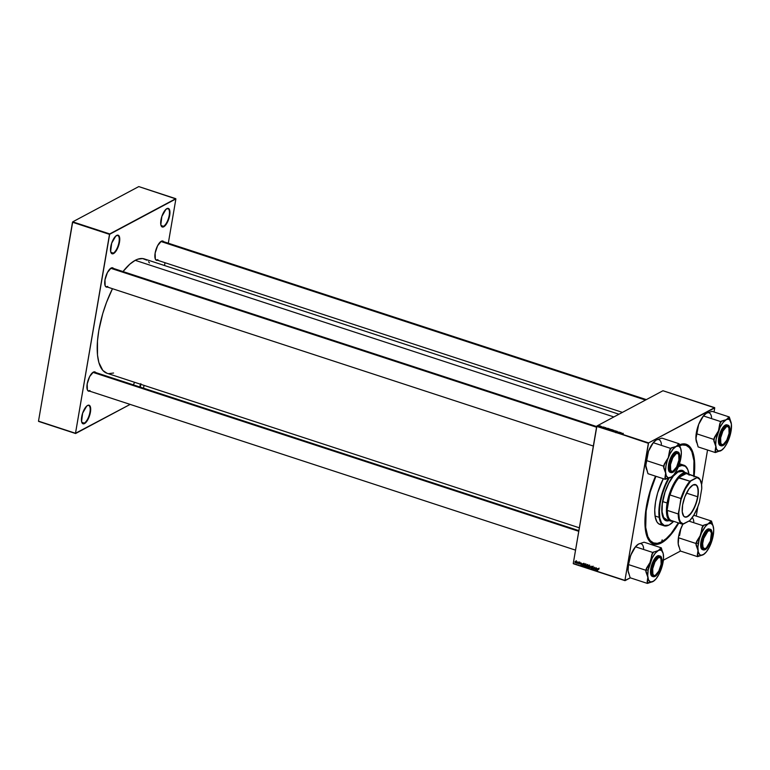 <?xml version="1.0" encoding="UTF-8"?>
<svg xmlns="http://www.w3.org/2000/svg" width="770" height="770" viewBox="0 0 770 770"><rect width="100%" height="100%" fill="white"/><g stroke="black" fill="none" stroke-linecap="round" stroke-linejoin="round"><path stroke-width="1.16" d="M113.315 253.118A9.423 3.552 108.1 0 0 119.013 242.136A9.423 3.552 108.1 0 0 116.299 235.649L116.674 235.418A9.779 3.686 -71.9 0 1 119.494 242.155A9.779 3.686 -71.9 0 1 113.575 253.561L110.851 252.31L113.315 253.118A9.423 3.552 -71.9 0 1 111.881 253.34A9.423 3.552 -71.9 0 1 110.841 252.31A9.423 3.552 108.1 0 0 113.315 253.118L114.461 252.935L116.26 250.731L118.57 245.803L119.716 240.433L119.311 236.428L118.234 235.216L115.789 236.044L111.679 243.176L110.63 251.472L112.016 253.763L113.575 253.561A9.779 3.686 -71.9 0 1 110.918 252.512A9.779 3.686 -71.9 0 1 111.621 243.339A9.779 3.686 -71.9 0 1 116.482 235.533A9.779 3.686 -71.9 0 1 116.674 235.418L116.299 235.649A9.423 3.552 -71.9 0 1 117.733 235.428A9.423 3.552 -71.9 0 1 118.667 243.801A9.423 3.552 -71.9 0 1 113.315 253.118M163.51 226.332A9.423 3.552 108.1 0 0 169.208 215.35A9.423 3.552 108.1 0 0 166.493 208.863L166.869 208.631A9.779 3.686 -71.9 0 1 169.689 215.369A9.779 3.686 -71.9 0 1 163.769 226.775L161.036 225.523L163.51 226.332A9.423 3.552 -71.9 0 1 162.075 226.553A9.423 3.552 -71.9 0 1 161.036 225.523A9.423 3.552 108.1 0 0 163.51 226.332L164.655 226.149L166.455 223.945L168.765 219.017L169.91 213.646L169.506 209.642L168.428 208.429L165.983 209.257L161.873 216.389L160.824 224.686L162.21 226.977L163.769 226.775A9.779 3.686 -71.9 0 1 161.113 225.726A9.779 3.686 -71.9 0 1 161.816 216.553A9.779 3.686 -71.9 0 1 166.676 208.747A9.779 3.686 -71.9 0 1 166.869 208.631L166.493 208.863A9.423 3.552 -71.9 0 1 167.927 208.641A9.423 3.552 -71.9 0 1 168.861 217.015A9.423 3.552 -71.9 0 1 163.51 226.332M139.813 386.973A9.423 3.552 108.1 0 0 140.313 384.163A9.423 3.552 -71.9 0 1 139.813 386.973M140.785 384.317A9.779 3.686 -71.9 0 1 140.265 387.127M84.257 423.134A9.423 3.552 108.1 0 0 89.955 412.152A9.423 3.552 108.1 0 0 87.241 405.665L87.616 405.434A9.779 3.686 -71.9 0 1 90.436 412.171A9.779 3.686 -71.9 0 1 84.517 423.577L81.784 422.326L84.257 423.134A9.423 3.552 -71.9 0 1 82.814 423.346A9.423 3.552 -71.9 0 1 81.784 422.316A9.423 3.552 108.1 0 0 84.257 423.134L85.393 422.942L87.203 420.747L89.513 415.819L90.658 410.439L90.254 406.435L88.434 405.145L86.731 406.06L82.621 413.182L81.572 421.479L82.958 423.779L84.517 423.577A9.779 3.686 -71.9 0 1 81.861 422.528A9.779 3.686 -71.9 0 1 82.563 413.355A9.779 3.686 -71.9 0 1 87.424 405.54A9.779 3.686 -71.9 0 1 87.616 405.434L87.241 405.665A9.423 3.552 -71.9 0 1 88.675 405.444A9.423 3.552 -71.9 0 1 89.609 413.817A9.423 3.552 -71.9 0 1 84.257 423.134M95.509 373.19A9.779 3.686 108.1 0 0 92.949 372.353L93.324 372.122A10.145 3.821 -71.9 0 1 95.721 372.555M113.296 269.105A9.779 3.686 108.1 0 0 110.736 268.268L111.111 268.037A10.145 3.821 -71.9 0 1 113.508 268.461M163.461 242.329A9.779 3.686 108.1 0 0 160.901 241.491L161.276 241.26A10.145 3.821 -71.9 0 1 163.673 241.693M685.348 445.118A51.446 19.375 108.1 0 0 679.284 445.137A51.446 19.375 -71.9 0 1 684.876 444.945L685.839 445.253A51.446 19.375 -71.9 0 1 693.664 476.024L693.962 460.835L691.864 451.73L689.391 447.659L686.166 445.368L682.326 444.954L679.467 445.743A51.446 19.375 -71.9 0 1 685.839 445.253M661.507 542.869L661.093 542.157L661.507 542.869L663.856 541.406L671.132 534.361L678.784 522.994A52.533 19.789 -71.9 0 1 661.507 542.869A52.533 19.789 -71.9 0 1 647.262 537.258A52.533 19.789 -71.9 0 1 655.511 476.168L651.333 487.083L647.291 501.838L645.183 515.938L645.202 528.162L647.349 537.46L649.87 541.618L651.43 543.023L655.049 544.409L661.507 542.869M694.02 476.9L694.473 460.133L692.326 450.835L689.804 446.677L686.513 444.338L682.586 443.924L679.256 444.896A52.533 19.789 -71.9 0 1 694.107 476.168M618.955 414.222L144.394 258.941A60.137 22.657 108.1 0 0 135.222 260.327A60.137 22.657 108.1 0 0 123.007 271.569L129.803 264.197L135.222 260.327L613.863 416.936L135.222 260.327L137.811 259.192L142.614 258.566L146.772 260.154M107.011 373.267L102.834 370.447L98.868 362.574L97.492 355.047L97.472 341.052L98.81 330.445L102.737 313.64L106.481 302.456L112.468 288.702A60.137 22.657 108.1 0 0 106.992 373.257L579.358 527.816M113.854 269.077L112.728 267.825L110.736 268.268A9.779 3.686 108.1 0 0 110.726 268.278A9.779 3.686 -71.9 0 1 110.736 268.268A9.779 3.686 -71.9 0 1 112.227 268.037L596.663 426.551M164.01 242.309L162.894 241.058L160.901 241.491A9.779 3.686 108.1 0 0 160.882 241.501A9.779 3.686 -71.9 0 1 160.901 241.491A9.779 3.686 -71.9 0 1 162.393 241.27L646.328 399.611M96.058 373.171L94.931 371.91L92.949 372.353A9.779 3.686 108.1 0 0 92.929 372.362A9.779 3.686 -71.9 0 1 92.949 372.353A9.779 3.686 -71.9 0 1 94.441 372.131L578.876 530.636M696.253 516.083L697.851 506.737L696.253 516.083M701.595 484.802L707.543 450.007L701.595 484.802M714.04 411.998L714.743 407.888L714.04 411.998M648.581 442.894L714.637 407.638L662.97 390.736L596.914 425.993L648.581 442.894L714.743 407.888L662.97 390.736L596.914 425.993L648.581 442.894L596.692 426.407L573.255 563.496L624.932 580.407L648.581 442.894M611.621 429.544L612.516 429.843L611.005 430.324L610.004 429.891L611.621 429.544L610.09 429.785L611.005 430.324L612.516 429.843L611.621 429.544M607.761 428.303L608.8 428.63L607.289 429.111L606.26 428.601L607.761 428.303L606.423 428.428L607.289 429.111L608.8 428.63L607.761 428.303M604.007 427.042L602.679 427.273L604.277 427.369M601.861 426.638L600.744 426.686L601.861 426.638M623.094 433.289L621.121 433.635L623.296 433.568M621.544 433.058L619.927 433.24L620.745 432.538L621.544 433.058L620.745 432.538L619.927 433.24L621.544 433.058M599.147 425.897L600.696 426.051L599.329 426.137M613.266 431.065L615.673 430.873L614.884 431.595L615.326 430.902L613.266 431.065L615.326 430.902L614.884 431.595L615.673 430.873L613.266 431.065M617.511 431.797L615.5 431.729L616.52 431.922L616.077 431.412L616.616 431.248L617.511 431.797L616.298 431.624L617.511 431.797L617.203 431.364M619.35 432.673L620.524 432.461L619.003 432.942L619.08 432.134L617.578 432.471L619.09 431.989L619.013 432.798L619.09 431.989L617.578 432.471L619.08 432.134L619.003 432.942L620.524 432.461L619.35 432.673M606.26 428.062L604.643 428.236L605.47 427.533L606.26 428.062L605.47 427.533L604.643 428.236L606.26 428.062M608.281 429.006L610.331 429.246L608.964 429.631L608.281 429.006L610.187 429.487L608.281 429.006L608.541 429.525M611.986 430.218L614.027 430.43L612.67 430.844L611.986 430.218L613.892 430.7L611.986 430.218L612.256 430.748M581.87 563.794L580.782 565.247L580.878 562.793L581.87 563.794L580.878 562.793L580.782 565.247L581.87 563.794M587.029 564.814L587.924 565.103L587.144 567.326L586.066 566.72L586.297 565.199L587.029 564.814L586.057 566.374L587.144 567.326L587.924 565.103L586.259 565.334M598.492 568.529L598.8 569.405L598.194 568.847L597.501 570.714L598.059 568.606L597.26 570.637L598.049 569.136L598.858 569.194L598.492 568.529L597.828 569.011M595.21 569.001L595.932 567.721L595.143 569.944L594.604 567.663L593.718 569.482L594.498 567.249L595.037 569.531L594.498 567.249L593.718 569.482L594.604 567.663L595.143 569.944L595.932 567.721L595.21 569.001M593.16 567.625L592.168 566.884L592.727 568.664L591.591 568.616L591.495 568.01L592.525 568.481L592.072 566.624L593.179 567.471L592.602 566.604L591.784 567.067L592.525 568.481L591.495 568.01L592.024 568.963L592.756 568.539L592.024 567.115L593.16 567.625M589.406 568.068L591.081 566.133L591.023 568.597L590.84 566.412L589.406 568.068L590.84 566.412L591.023 568.597L591.081 566.133L589.406 568.068M589.021 565.43L587.808 566.479L588.376 565.517L589.262 565.555L589.223 567.548L588.318 567.74L587.789 566.855L588.405 567.779L589.127 567.634L589.608 566.701L588.434 565.478L589.079 565.132M574.872 561.917L575.999 561.224L575.825 562.716L574.853 562.177L575.296 562.812L576.21 561.956L575.777 561.099L574.872 561.917L575.777 561.099M597.145 568.799L596.057 570.252L596.153 567.798L597.145 568.799L596.153 567.798L596.057 570.252L597.145 568.799M585.306 564.218L584.122 565.141L585.556 564.343L585.47 566.383L584.603 566.528L584.074 565.642L585.412 566.422L585.903 565.478L584.719 564.266L585.364 563.919M583.188 563.611L582.264 564.718L583.429 566.114L584.209 563.89L583.188 563.611L584.209 563.89L583.429 566.114L582.264 565.315L582.89 563.688M579.406 562.341L579.868 562.986L579.021 562.601L579.329 563.996L578.52 563.544L579.29 563.678L578.847 562.408L579.406 562.283L578.771 562.601L579.29 563.65L578.52 563.313L578.963 564.006L579.531 563.678L579.001 562.658L579.858 563.043L579.406 562.283L578.771 562.601M577.481 562.408L577.385 563.457L576.672 563.197L577.481 562.408L576.672 563.197L577.385 563.457L577.952 561.84L576.942 563.053M573.361 563.746L625.028 580.657L630.322 577.837L624.932 580.407L648.359 443.318L596.914 425.993L573.255 563.496L625.028 580.657L573.361 563.746M663.374 560.194L680.478 551.06L663.374 560.194M143.538 388.195L144.019 385.375L143.538 388.195M164.501 265.525L164.982 262.705L164.501 265.525M168.312 243.205L175.887 198.93L168.312 243.205M138.783 186.581L72.717 221.837L109.715 233.936L175.781 198.689L138.783 186.581L175.887 198.93L109.504 234.359L72.495 222.251L38.5 421.161L75.498 433.269L109.715 233.936L72.717 221.837L138.783 186.581M38.606 421.411L75.604 433.52L130.159 404.404L75.498 433.269L109.504 234.359L72.717 221.837L38.5 421.161L75.604 433.52L38.606 421.411M134.615 382.295L133.374 384.875A9.779 3.686 -71.9 0 1 134.615 382.295M140.246 387.195L140.852 383.653M157.59 260.279A10.145 3.821 -71.9 0 1 155.309 258.999A10.145 3.821 -71.9 0 1 156.041 249.48A10.145 3.821 -71.9 0 1 161.074 241.376A10.145 3.821 -71.9 0 1 161.276 241.26L157.6 245.726L155.136 253.089L155.328 259.038L156.445 260.289L158.062 260.077M107.425 287.056A10.145 3.821 -71.9 0 1 105.153 285.766A10.145 3.821 -71.9 0 1 105.875 276.257A10.145 3.821 -71.9 0 1 110.909 268.153A10.145 3.821 -71.9 0 1 111.111 268.037L107.434 272.503L104.97 279.856L105.163 285.805L106.289 287.056L107.896 286.854M89.638 391.141A10.145 3.821 -71.9 0 1 87.357 389.861A10.145 3.821 -71.9 0 1 88.088 380.342A10.145 3.821 -71.9 0 1 93.122 372.237A10.145 3.821 -71.9 0 1 93.324 372.122L89.647 376.588L87.183 383.951L87.376 389.899L88.492 391.15L90.109 390.939M108.763 373.642L113.565 373.017M149.457 262.888L148.552 261.762M89.849 390.496A9.779 3.686 -71.9 0 1 88.358 390.727A9.779 3.686 -71.9 0 1 87.28 389.649A9.779 3.686 108.1 0 0 89.849 390.496M157.802 259.634A9.779 3.686 -71.9 0 1 156.31 259.865A9.779 3.686 -71.9 0 1 155.232 258.787A9.779 3.686 108.1 0 0 157.802 259.634M107.636 286.411A9.779 3.686 -71.9 0 1 106.145 286.632A9.779 3.686 -71.9 0 1 105.067 285.555A9.779 3.686 108.1 0 0 107.636 286.411M653.836 543.043A51.446 19.375 -71.9 0 1 655.915 476.293L650.207 492.04L646.155 511.03L645.712 527.46L647.811 536.555L650.284 540.636L653.509 542.917L657.349 543.331L661.68 541.859L666.319 538.548L671.103 533.533L678.341 522.849A51.446 19.375 -71.9 0 1 661.68 541.859A51.446 19.375 -71.9 0 1 653.836 543.043L652.883 542.725A51.446 19.375 -71.9 0 1 647.021 536.642A51.446 19.375 108.1 0 0 653.364 542.869M575.296 562.812L576.21 561.956M575.825 562.408L575.527 561.571L576.422 560.753M575.979 561.907L575.344 562.601L575.739 561.311L575.344 562.601L576.229 561.773L575.546 561.311L575.103 561.994L575.739 561.311M576.384 560.964L575.989 562.254L576.624 561.561M589.772 567.288L589.127 567.634M588.405 567.779L589.435 567.461M588.463 566.133L589.666 565.084M589.194 565.392L588.54 565.738L589.3 566.008L589.291 566.951L588.463 567.5L589.493 567.115L588.463 567.5L588.039 566.576L588.954 565.7L589.637 566.47L589.012 567.413M589.108 567.153L589.628 567.047M588.954 565.7L588.078 566.393L588.463 567.5M589.599 565.353L588.684 566.229M592.024 567.115L592.544 566.874M593.4 568.193L592.756 568.539M592.024 568.963L592.582 568.578M592.756 567.519L592.428 566.72L591.784 567.067L593.247 566.258M592.602 566.604L591.784 567.067M598.579 568.443L599.137 568.183M596.625 569.944L596.057 570.252L596.625 569.944M596.971 569.03L596.278 570.05L596.346 568.828L597.472 568.77L596.346 568.828L596.278 570.05L596.971 569.03M586.923 566.662L586.702 566.027L586.057 566.374L587.674 564.468M587 564.728L586.49 565.411L587.5 564.968L587.654 565.873L586.846 565.873L586.884 565.074M586.49 565.411L587.337 566.037L587.924 565.113L586.933 565.084M587.24 566.297L587 566.99L586.471 566.152L587.568 566.123L586.307 566.662L587 566.99L587.24 566.297M587.577 564.737L587.491 565.536M586.066 566.075L585.412 566.422M584.69 566.556L585.729 566.239M584.748 564.92L585.951 563.871M585.142 564.092L584.844 564.574M585.267 566.181L585.672 565.392L584.748 566.287L584.324 565.363L585.527 564.333L585.922 565.257L585.2 564.468L584.43 565.007L584.43 566.037L585.267 566.181L584.748 566.287M585.393 565.94L585.912 565.835M585.893 564.14L584.979 565.016M581.35 564.949L580.782 565.247L581.35 564.949M581.697 564.035L580.994 565.045L581.061 563.823L582.187 563.765L581.061 563.823L580.994 565.045L581.697 564.035M582.909 564.372L583.833 563.265M583.333 563.505L583.015 563.987M583.891 564.073L583.294 565.777L582.669 565.536L582.495 564.805L584.209 563.9L582.765 564.16L582.505 565.286L583.294 565.777L583.891 564.073M583.631 563.621L582.986 563.967L583.593 563.977M584.238 563.63L583.14 564.458M578.963 564.006L579.531 563.707M579.608 563.659L579.175 562.976M579.531 563.515L579.011 563.794M577.567 562.706L578.126 562.062M600.273 425.916L599.378 425.964M616.789 431.758L615.577 431.527L616.799 431.97M618.878 432.894L618.984 432.297L618.878 432.894M618.945 432.923L619.08 432.134L618.945 432.923M620.687 432.894L621.284 433.087L620.206 433.327L621.265 433.202L620.649 432.884M603.401 427.273L602.737 427.148L603.459 427.061M606 428.091L604.922 428.332L606 428.091M606.423 428.428L608.396 428.611L606.519 428.649M606.606 428.746L608.396 428.611L606.644 428.505M610.187 429.487L609.907 428.977M609.956 429.41L608.685 429.458M610.312 429.958L611.418 430.035L610.283 429.91M610.841 429.708L612.073 429.978L610.812 429.853M613.892 430.7L613.623 430.189M613.671 430.623L612.4 430.68M575.103 561.994L575.344 562.601M599.455 426.205L600.359 426.147M609.763 429.044L608.493 429.092M613.469 430.257L612.208 430.305M661.738 541.522L662.162 539.818L661.738 541.522M669.101 520.587L665.906 520.684L662.98 517.411L661.776 510.818L662.479 501.915L664.991 492.049L668.909 482.723L673.654 475.36L678.495 471.076A26.45 9.962 -71.9 0 1 682.528 470.47L682.21 470.364M669.226 477.785L665.367 485.62L662.277 494.321L660.217 503.128L659.37 511.29L659.813 518.095L661.507 522.974L664.298 525.487L668.928 525.073A31.878 12.012 108.1 0 0 669.563 524.707A31.878 12.012 108.1 0 0 669.756 524.591A31.878 12.012 -71.9 0 1 668.928 525.073A31.878 12.012 -71.9 0 1 664.067 525.804A31.878 12.012 -71.9 0 1 668.37 478.324A31.878 12.012 108.1 0 0 658.87 513.051A31.878 12.012 108.1 0 0 668.928 525.073L669.303 524.842A31.522 11.877 -71.9 0 1 659.361 512.714A31.522 11.877 -71.9 0 1 669.024 478.141M679.034 465.937A31.878 12.012 108.1 0 0 678.591 466.187A31.878 12.012 -71.9 0 1 679.034 465.937L679.034 465.937A31.878 12.012 -71.9 0 1 683.895 465.205A31.878 12.012 -71.9 0 1 687.764 469.546A31.878 12.012 108.1 0 0 687.687 469.344A31.878 12.012 108.1 0 0 679.034 465.937L679.304 466.379L679.034 465.937M678.274 466.995A31.522 11.877 -71.9 0 1 679.304 466.379L677.898 467.255M663.288 478.709A31.878 12.012 108.1 0 0 659.919 524.447L664.067 525.804M666.088 519.606L666.098 519.606A25.362 9.548 -71.9 0 1 663.596 497.074A25.362 9.548 -71.9 0 1 678.004 471.981A25.362 9.548 -71.9 0 1 681.874 471.404L686.34 472.867A25.362 9.548 -71.9 0 1 688.265 474.253A25.362 9.548 108.1 0 0 676.801 478.873A25.362 9.548 108.1 0 0 667.118 503.012L667.6 503.031A24.996 9.413 -71.9 0 1 669.89 493.936L670.044 494.985A24.64 9.279 -71.9 0 1 679.044 477.66L678.264 477.795A24.996 9.413 -71.9 0 1 686.619 473.338L686.484 473.685A24.64 9.279 -71.9 0 1 687.004 473.858M678.813 463.646L681.007 464.483M662.104 524.63L658.668 523.812L656.887 521.829L655.183 516.891L654.731 510.01L655.588 501.751L657.667 492.838L663.336 478.613M683.895 465.205L679.756 463.848A31.878 12.012 108.1 0 0 679.458 463.761M669.303 524.842L673.683 521.328A31.522 11.877 -71.9 0 1 669.938 524.476A31.522 11.877 -71.9 0 1 669.303 524.842M689.083 475.196L687.793 469.623L685.348 466.283L681.951 465.475L679.304 466.379A31.522 11.877 -71.9 0 1 687.841 469.739A31.522 11.877 -71.9 0 1 689.006 474.493M669.428 520.462A26.45 9.962 -71.9 0 1 666.079 520.741A26.45 9.962 -71.9 0 1 663.471 497.237A26.45 9.962 -71.9 0 1 678.495 471.076L681.748 470.306L683.568 470.999L685.04 472.645M665.588 520.578L668.784 520.481M684.722 472.539L682.384 470.432M666.849 519.769L663.682 517.517L662.094 511.925L662.306 503.83L665.049 492.088L668.812 483.146L673.365 476.091L678.004 471.981L682.037 471.461M665.915 520.684A26.45 9.962 108.1 0 0 669.236 520.299M675.935 453.203L676.195 453.636A9.423 3.552 -71.9 0 1 678.755 454.647A9.423 3.552 -71.9 0 1 678.081 463.482A9.423 3.552 -71.9 0 1 673.404 470.999A9.423 3.552 -71.9 0 1 673.211 471.115L672.836 471.346A9.779 3.686 108.1 0 0 673.028 471.23A9.779 3.686 108.1 0 0 673.221 471.105A9.779 3.686 -71.9 0 1 672.836 471.346A9.779 3.686 -71.9 0 1 671.344 471.567A9.779 3.686 -71.9 0 1 670.266 470.489A9.779 3.686 108.1 0 0 672.836 471.346L676.628 466.967L678.919 460.123L678.736 454.608L677.696 453.443L676.195 453.636L672.788 457.784L670.497 464.618L670.67 470.143L671.71 471.307L673.211 471.115A9.423 3.552 -71.9 0 1 670.497 464.618A9.423 3.552 -71.9 0 1 676.195 453.636L675.935 453.203A9.779 3.686 -71.9 0 1 677.427 452.972A9.779 3.686 -71.9 0 1 678.668 454.454A9.779 3.686 108.1 0 0 678.591 454.242A9.779 3.686 108.1 0 0 675.935 453.203A9.779 3.686 -71.9 0 1 675.935 453.203A9.779 3.686 108.1 0 0 675.925 453.203A9.779 3.686 -71.9 0 1 677.427 452.972A9.779 3.686 -71.9 0 1 678.668 454.454A9.779 3.686 108.1 0 0 675.925 453.203M110.736 268.268L596.548 427.225L110.736 268.268M647.599 575.96L647.849 577.24A16.699 6.295 -71.9 0 1 648.167 570.031L646.251 569.964A18.153 6.834 108.1 0 0 645.963 571.966L647.849 577.24L647.406 583.419L630.178 577.789L628.07 570.772L628.513 564.593L645.741 570.233L647.599 575.96M660.872 558.539A9.779 3.686 108.1 0 0 658.129 557.297A9.779 3.686 -71.9 0 1 659.63 557.066A9.779 3.686 -71.9 0 1 660.872 558.539A9.779 3.686 108.1 0 0 660.795 558.337A9.779 3.686 108.1 0 0 658.148 557.288L658.408 557.73A9.423 3.552 -71.9 0 1 660.958 558.731A9.423 3.552 -71.9 0 1 660.285 567.567A9.423 3.552 -71.9 0 1 655.607 575.094A9.423 3.552 -71.9 0 1 655.414 575.2A9.779 3.686 -71.9 0 1 653.547 575.662A9.779 3.686 -71.9 0 1 652.479 574.584A9.779 3.686 108.1 0 0 655.424 575.2L655.039 575.431A9.779 3.686 108.1 0 0 655.241 575.325A9.779 3.686 108.1 0 0 655.424 575.2A9.779 3.686 -71.9 0 1 655.039 575.431A9.779 3.686 -71.9 0 1 653.547 575.662A9.779 3.686 -71.9 0 1 652.479 574.584A9.779 3.686 108.1 0 0 655.039 575.431L653.923 575.392L652.883 574.228L652.7 568.712L654.991 561.879L658.408 557.73L659.9 557.538L660.949 558.702L661.122 564.218L658.831 571.051L655.414 575.2A9.423 3.552 -71.9 0 1 652.7 568.712A9.423 3.552 -71.9 0 1 658.408 557.73L658.148 557.288A9.779 3.686 -71.9 0 1 659.63 557.066A9.779 3.686 -71.9 0 1 660.872 558.539M661.449 564.044L658.976 571.407L655.299 575.873L653.692 576.085L652.565 574.824L652.382 568.886A10.145 3.821 -71.9 0 1 658.321 557.172A10.145 3.821 -71.9 0 1 661.449 564.044A10.145 3.821 -71.9 0 1 657.147 574.256A10.145 3.821 -71.9 0 1 652.556 574.786A10.145 3.821 -71.9 0 1 652.382 568.886L654.846 561.523L658.523 557.057L660.131 556.845L661.257 558.106L661.449 564.044M659.091 555.747L656.877 556.267L654.365 559.107L651.208 566.624L650.775 568.635L651.863 568.991L650.775 568.635A10.867 4.091 108.1 0 0 652.257 576.374L653.345 576.73A10.867 4.091 -71.9 0 1 651.863 568.991L652.151 569.001C652.681 564.477 654.827 560.339 658.6 556.585C661.719 556.662 662.739 559.107 661.671 563.929L661.805 558.866L660.641 556.556L658.6 556.585L656.156 558.953L653.509 564.044L652.151 569.001L652.017 574.064L653.181 576.374L655.222 576.345L657.667 573.977L660.313 568.886L661.671 563.929C661.141 568.452 658.995 572.591 655.222 576.345C652.103 576.268 651.083 573.823 652.151 569.001L653.345 576.73L655.328 576.287M652.989 581.543L647.406 583.419L648.533 582.813L647.185 581.687L647.406 583.419L630.178 577.789L628.07 570.772L628.513 564.593L630.717 555.285L635.471 546.806L652.7 552.437L649.745 563.409L645.741 570.233L628.513 564.593L630.149 556.999L632.459 551.435L635.452 546.787L638.513 544.082L644.095 542.205L661.315 547.836L658.283 550.56L652.7 552.437L635.471 546.806L638.513 544.082L644.095 542.205L661.315 547.836L658.283 550.56L660.131 550.05L661.661 550.637L663.172 553.457L663.528 558.192L662.691 564.121L659.043 574.189L656.05 578.838L652.989 581.543L650.332 581.889L648.484 579.82L647.724 575.662L648.167 570.031L652.229 557.913L655.222 553.264L658.283 550.56A16.699 6.295 -71.9 0 1 662.816 552.34A16.699 6.295 -71.9 0 1 663.422 554.852A16.699 6.295 -71.9 0 1 660.775 570.339L660.775 570.339A16.699 6.295 -71.9 0 1 653.326 581.35A16.699 6.295 -71.9 0 1 652.989 581.543A16.699 6.295 -71.9 0 1 647.849 577.24L647.185 581.687A18.153 6.834 108.1 0 0 648.533 582.813L653.72 581.071M662.219 550.935L661.315 547.836L661.536 549.578A18.153 6.834 108.1 0 0 660.188 548.442L662.219 550.935M638.195 544.265L638.176 544.274A16.699 6.295 108.1 0 0 638.176 544.274A16.699 6.295 108.1 0 0 630.717 555.285A16.699 6.295 108.1 0 0 628.07 570.772L628.397 563.563L630.717 555.285L635.471 546.806L638.513 544.082A16.699 6.295 108.1 0 1 643.653 548.384M661.44 557.605L660.102 556.075L654.577 560.974L651.863 568.991A10.867 4.091 -71.9 0 1 660.102 556.075L659.014 555.719A10.867 4.091 108.1 0 0 650.775 568.635L650.785 574.449L652.575 576.441M653.836 551.83A18.153 6.834 108.1 0 0 651.786 554.775L650.496 561.754A16.699 6.295 -71.9 0 1 658.283 550.56L652.7 552.437L651.786 554.775L653.836 551.83M646.656 567.894A18.153 6.834 108.1 0 0 646.251 569.964L648.167 570.031A16.699 6.295 -71.9 0 1 650.496 561.754L646.656 567.894L645.741 570.233L645.963 571.966A18.153 6.834 -71.9 0 1 646.251 569.964A18.153 6.834 -71.9 0 1 646.656 567.894M637.781 544.544L638.513 544.082M629.283 574.699L628.07 570.772A16.699 6.295 108.1 0 0 628.686 573.284A16.699 6.295 108.1 0 0 628.782 573.515M92.949 372.353L578.761 531.31L92.949 372.353M647.069 470.605L647.974 473.694L665.193 479.335L647.974 473.694L645.789 465.465L648.513 451.191A16.699 6.295 108.1 0 0 646.184 459.469L648.513 451.191L653.268 442.712L670.487 448.352L668.283 457.659L663.528 466.139L665.636 473.155L665.193 479.335L671.507 476.986L668.129 477.795L666.281 475.725L665.521 471.567L665.963 465.937L667.542 459.709L670.025 453.819L673.019 449.17L676.079 446.465L670.487 448.352L653.268 442.712L656.3 439.997L661.882 438.111L679.111 443.751L661.882 438.111L656.3 439.997L653.239 442.702L656.3 439.997A16.699 6.295 108.1 0 1 661.44 444.29M681.219 450.768L681.219 450.758A16.699 6.295 -71.9 0 1 680.892 457.977L676.84 470.095L673.837 474.744L670.776 477.448A16.699 6.295 -71.9 0 1 665.636 473.155A16.699 6.295 -71.9 0 1 668.283 457.659L664.452 463.8A18.153 6.834 108.1 0 0 663.75 467.871L665.636 473.155L664.972 477.592A18.153 6.834 108.1 0 0 666.329 478.728L671.507 476.986M670.266 470.489A9.779 3.686 108.1 0 0 673.221 471.105A9.779 3.686 -71.9 0 1 671.344 471.567A9.779 3.686 -71.9 0 1 670.266 470.489M679.236 459.959A10.145 3.821 -71.9 0 1 674.934 470.162A10.145 3.821 -71.9 0 1 670.343 470.701A10.145 3.821 -71.9 0 1 670.169 464.791L671.825 459.161L673.981 455.214L676.31 452.962L678.264 452.933L679.371 455.137L679.236 459.959L675.887 468.853L673.548 471.5L671.151 471.808L669.948 468.94L670.169 464.791A10.145 3.821 -71.9 0 1 676.108 453.087A10.145 3.821 -71.9 0 1 679.236 459.959L679.236 459.959M679.227 453.52L677.889 451.98L672.364 456.88L669.948 464.916C670.468 460.393 672.624 456.254 676.397 452.5C679.506 452.577 680.536 455.022 679.467 459.834L679.602 454.772L678.437 452.462L675.916 452.789L673.461 455.57L670.949 460.941L669.804 465.869L669.804 469.979L670.968 472.28L673.019 472.251L675.463 469.892L678.11 464.791L679.467 459.834C678.938 464.358 676.791 468.497 673.019 472.251C669.9 472.174 668.88 469.729 669.948 464.916L669.659 464.907A10.867 4.091 -71.9 0 1 677.889 451.98C679.496 452.385 680.025 454.993 679.487 459.806C677.071 468.612 674.289 472.886 671.132 472.645A10.867 4.091 -71.9 0 1 669.659 464.907L668.572 464.551L669.659 464.907L671.132 472.645L673.115 472.193M677.889 451.98L676.811 451.624A10.867 4.091 108.1 0 0 668.572 464.551L668.581 470.355L670.372 472.356M681.219 450.758L681.219 450.758A16.699 6.295 -71.9 0 0 680.603 448.246A16.699 6.295 -71.9 0 0 676.079 446.465L671.623 447.745A18.153 6.834 108.1 0 0 669.573 450.691L671.623 447.745L670.487 448.352L669.573 450.691L668.283 457.659A16.699 6.295 -71.9 0 1 676.079 446.465L679.111 443.751L679.332 445.483A18.153 6.834 108.1 0 0 677.975 444.357L679.332 445.483L680.565 448.178L679.111 443.751L676.079 446.465L678.736 446.119L680.584 448.188L681.335 452.346L680.892 457.977A16.699 6.295 -71.9 0 1 678.572 466.254A16.699 6.295 -71.9 0 1 671.113 477.256A16.699 6.295 -71.9 0 1 670.776 477.448M677.821 467.91L678.572 466.254M646.579 469.431A16.699 6.295 108.1 0 1 646.473 469.19A16.699 6.295 108.1 0 1 645.866 466.678L646.184 459.469A16.699 6.295 108.1 0 0 645.866 466.678L646.521 469.276L645.789 465.465L646.309 460.508L663.528 466.139L646.309 460.508L648.513 451.191L653.239 442.702L648.513 451.191A16.699 6.295 108.1 0 1 655.963 440.19L655.982 440.18A16.699 6.295 108.1 0 0 655.963 440.19M676.878 451.653L674.664 452.183L672.162 455.012L669.958 459.488L668.572 464.551A10.867 4.091 108.1 0 0 670.044 472.289L671.132 472.645M663.528 466.139L663.75 467.871L664.452 463.8L663.528 466.139M665.193 479.335L666.329 478.728L664.972 477.592L665.193 479.335M655.578 440.459L656.3 439.997M722.991 444.569L723.376 444.338A9.423 3.552 -71.9 0 1 720.653 437.851A9.423 3.552 -71.9 0 1 726.36 426.869L726.1 426.426A9.779 3.686 108.1 0 0 726.081 426.436A9.779 3.686 -71.9 0 1 726.1 426.426A9.779 3.686 -71.9 0 1 727.592 426.205A9.779 3.686 -71.9 0 1 728.824 427.687A9.779 3.686 108.1 0 0 728.747 427.475A9.779 3.686 108.1 0 0 726.1 426.426L727.852 426.676L728.901 427.841L729.075 433.356L726.784 440.19L723.376 444.338A9.779 3.686 -71.9 0 1 722.991 444.569A9.779 3.686 -71.9 0 1 721.509 444.8A9.779 3.686 -71.9 0 1 720.431 443.722A9.779 3.686 108.1 0 0 722.991 444.569A9.779 3.686 108.1 0 0 723.194 444.463A9.779 3.686 108.1 0 0 723.376 444.338L721.875 444.531L720.836 443.366L720.653 437.851L722.943 431.017L726.36 426.869A9.423 3.552 -71.9 0 1 728.911 427.87A9.423 3.552 -71.9 0 1 728.237 436.706A9.423 3.552 -71.9 0 1 723.559 444.232A9.423 3.552 -71.9 0 1 723.376 444.338L722.991 444.569M645.501 400.053L160.901 241.491L645.501 400.053M705.204 548.663L705.58 548.433A9.423 3.552 -71.9 0 1 702.866 541.945A9.423 3.552 -71.9 0 1 708.564 530.963L708.304 530.52A9.779 3.686 108.1 0 0 708.294 530.53A9.779 3.686 -71.9 0 1 708.304 530.52A9.779 3.686 -71.9 0 1 709.796 530.299A9.779 3.686 -71.9 0 1 711.037 531.772A9.779 3.686 108.1 0 0 710.96 531.56A9.779 3.686 108.1 0 0 708.304 530.52L703.751 538.432L702.654 543.601L703.039 547.46L704.791 548.702L706.427 547.826L710.392 540.963L711.403 532.975L710.065 530.761L708.564 530.963A9.423 3.552 -71.9 0 1 711.124 531.964A9.423 3.552 -71.9 0 1 710.441 540.8A9.423 3.552 -71.9 0 1 705.772 548.327A9.423 3.552 -71.9 0 1 705.58 548.433L705.204 548.663A9.779 3.686 -71.9 0 1 703.713 548.885A9.779 3.686 -71.9 0 1 702.635 547.807A9.779 3.686 108.1 0 0 705.204 548.663A9.779 3.686 108.1 0 0 705.397 548.548A9.779 3.686 108.1 0 0 705.59 548.423A9.779 3.686 -71.9 0 1 705.204 548.663M697.764 549.193L698.005 550.473A16.699 6.295 -71.9 0 1 698.332 543.264L696.407 543.187A18.153 6.834 108.1 0 0 696.119 545.199L698.005 550.473L697.562 556.652L680.343 551.012L678.235 544.005L678.678 537.826L695.897 543.456L697.764 549.193M711.037 531.772A9.779 3.686 108.1 0 0 708.294 530.53A9.779 3.686 -71.9 0 1 709.796 530.299A9.779 3.686 -71.9 0 1 711.037 531.772M711.605 537.277L709.141 544.64L705.464 549.106L703.847 549.308L702.731 548.057L702.538 542.119A10.145 3.821 -71.9 0 1 708.477 530.405A10.145 3.821 -71.9 0 1 711.605 537.277A10.145 3.821 -71.9 0 1 707.303 547.48A10.145 3.821 -71.9 0 1 702.712 548.019A10.145 3.821 -71.9 0 1 702.538 542.119L705.002 534.755L708.679 530.289L710.296 530.078L711.413 531.329L711.605 537.277M709.247 528.971L707.033 529.5L704.531 532.34L701.374 539.857L700.941 541.868L702.028 542.224L700.941 541.868A10.867 4.091 108.1 0 0 702.413 549.607L703.501 549.963A10.867 4.091 -71.9 0 1 702.028 542.224L702.317 542.234C702.837 537.71 704.993 533.572 708.766 529.818C711.875 529.895 712.904 532.34 711.836 537.152L711.971 532.099L710.806 529.789L708.284 530.116L705.83 532.898L703.318 538.259L702.173 543.197L702.173 547.297L703.337 549.607L705.387 549.578L707.832 547.21L710.479 542.109L711.836 537.152C711.307 541.676 709.16 545.824 705.387 549.578C702.269 549.501 701.239 547.047 702.317 542.234L703.501 549.963L705.484 549.52M679.592 535.487L680.305 530.232L682.894 524.139A16.699 6.295 108.1 0 0 680.882 528.509A16.699 6.295 108.1 0 0 678.235 544.005L678.553 536.796L680.882 528.509L679.592 535.487M679.438 547.932L680.343 551.012L697.562 556.652L703.145 554.766L701.306 555.276L699.766 554.689L698.265 551.869L697.899 547.133L699.275 539.115L701.489 533.004L705.387 526.488L710.344 521.675L711.48 521.069L711.701 522.801A18.153 6.834 108.1 0 0 710.344 521.675L711.701 522.801L712.933 525.496L711.48 521.069L694.251 515.428L693.337 515.929L694.251 515.428L711.48 521.069L708.448 523.783L702.856 525.669L688.89 521.097L702.856 525.669L699.911 536.632L695.897 543.456L678.678 537.826L678.235 544.005A16.699 6.295 108.1 0 0 678.842 546.517A16.699 6.295 108.1 0 0 678.947 546.748M712.722 524.957L712.972 525.573A16.699 6.295 -71.9 0 0 708.448 523.783L703.992 525.063A18.153 6.834 108.1 0 0 701.942 528.008L700.652 534.986A16.699 6.295 -71.9 0 1 708.448 523.783L711.105 523.436L712.953 525.506L713.703 529.664L713.261 535.294L711.682 541.522L709.199 547.412L706.206 552.061L703.145 554.766A16.699 6.295 -71.9 0 1 698.005 550.473L697.341 554.92A18.153 6.834 108.1 0 0 698.698 556.046L703.876 554.304M678.871 546.575L678.235 544.005L678.89 546.594M711.596 530.838L710.258 529.308L704.733 534.207L702.028 542.224A10.867 4.091 -71.9 0 1 710.258 529.308L709.18 528.952A10.867 4.091 108.1 0 0 700.941 541.868L700.796 547.037L701.663 549.097L702.74 549.674M705.59 548.423A9.779 3.686 -71.9 0 1 703.713 548.885A9.779 3.686 -71.9 0 1 702.635 547.807A9.779 3.686 108.1 0 0 705.59 548.423M712.972 525.573A16.699 6.295 -71.9 0 1 713.588 528.085L713.588 528.085A16.699 6.295 -71.9 0 1 710.941 543.572L710.941 543.572A16.699 6.295 -71.9 0 1 703.482 554.573A16.699 6.295 -71.9 0 1 703.145 554.766M702.856 525.669L701.942 528.008L703.992 525.063L702.856 525.669M696.812 541.118A18.153 6.834 108.1 0 0 696.407 543.187L698.332 543.264A16.699 6.295 -71.9 0 1 700.652 534.986L696.812 541.118L695.897 543.456L696.119 545.199A18.153 6.834 -71.9 0 1 696.407 543.187A18.153 6.834 -71.9 0 1 696.812 541.118M697.341 554.92L697.562 556.652L698.698 556.046L697.341 554.92M693.809 521.608A16.699 6.295 108.1 0 0 692.24 517.575M697.235 443.838L698.13 446.927L715.359 452.558L698.13 446.927L695.955 438.698L698.669 424.424A16.699 6.295 108.1 0 0 696.35 432.702L698.669 424.424L703.424 415.944L720.653 421.575L718.449 430.892L713.694 439.372L715.802 446.379L715.359 452.558L721.673 450.209L718.285 451.028L716.437 448.958L715.676 444.8L716.129 439.169L720.181 427.052L723.174 422.403L726.235 419.698L720.653 421.575L703.424 415.944L706.465 413.221L712.048 411.344L729.277 416.974L712.048 411.344L706.465 413.221L704.444 414.78L701.374 418.851L698.669 424.424L703.424 415.944L706.456 413.23M727.977 441.143L728.728 439.487A16.699 6.295 -71.9 0 0 731.057 431.2L731.375 423.991A16.699 6.295 -71.9 0 0 730.769 421.479A16.699 6.295 -71.9 0 0 726.235 419.698L721.788 420.969A18.153 6.834 108.1 0 0 719.738 423.914L721.788 420.969L720.653 421.575L719.738 423.914L718.449 430.892A16.699 6.295 -71.9 0 1 726.235 419.698L729.277 416.974L729.488 418.716A18.153 6.834 108.1 0 0 728.141 417.581L730.73 421.411L729.277 416.974L726.235 419.698L728.083 419.188L729.613 419.775L731.375 423.991A16.699 6.295 -71.9 0 1 731.057 431.2L726.996 443.328L724.002 447.976L720.941 450.681A16.699 6.295 -71.9 0 1 715.802 446.379A16.699 6.295 -71.9 0 1 718.449 430.892L714.608 437.033A18.153 6.834 108.1 0 0 713.915 441.104L715.802 446.379L715.138 450.825A18.153 6.834 108.1 0 0 716.485 451.961L721.673 450.209M720.431 443.722A9.779 3.686 108.1 0 0 723.376 444.338A9.779 3.686 -71.9 0 1 721.509 444.8A9.779 3.686 -71.9 0 1 720.431 443.722M729.402 433.183A10.145 3.821 -71.9 0 1 725.099 443.395A10.145 3.821 -71.9 0 1 720.508 443.934A10.145 3.821 -71.9 0 1 720.335 438.024L721.625 433.308L724.147 428.447L726.476 426.195L728.42 426.166L729.623 429.034L729.402 433.183L726.043 442.086L723.713 444.733L721.307 445.041L720.2 442.846L720.335 438.024A10.145 3.821 -71.9 0 1 726.274 426.311A10.145 3.821 -71.9 0 1 729.402 433.183L729.402 433.183M729.392 426.744L728.054 425.213L722.529 430.112L720.104 438.149C720.633 433.616 722.78 429.477 726.553 425.723C729.671 425.8 730.692 428.245 729.623 433.067L729.864 428.707L728.603 425.695L726.553 425.723L724.108 428.091L721.461 433.192L720.104 438.149L719.969 443.202L721.134 445.512L723.656 445.185L726.11 442.404L729.623 433.067C729.094 437.591 726.947 441.73 723.174 445.483C720.056 445.406 719.036 442.962 720.104 438.149L719.815 438.13A10.867 4.091 -71.9 0 1 728.054 425.213C729.652 425.618 730.191 428.226 729.652 433.038C727.236 441.845 724.445 446.119 721.298 445.869A10.867 4.091 -71.9 0 1 719.815 438.13L718.728 437.784L719.815 438.13L721.298 445.869L723.28 445.426M728.054 425.213L726.967 424.857A10.867 4.091 108.1 0 0 718.728 437.784L718.737 443.587L720.528 445.589M696.735 442.654A16.699 6.295 108.1 0 1 696.638 442.423A16.699 6.295 108.1 0 1 696.022 439.911L696.35 432.702A16.699 6.295 108.1 0 0 696.022 439.911L696.677 442.5L695.955 438.698L696.465 433.731L713.694 439.372L696.465 433.731L698.669 424.424A16.699 6.295 108.1 0 1 706.129 413.413A16.699 6.295 108.1 0 0 706.129 413.413L706.148 413.403M727.044 424.886L724.83 425.406L722.327 428.245L720.114 432.721L718.728 437.784A10.867 4.091 108.1 0 0 720.21 445.512L721.298 445.869M726.081 426.436A9.779 3.686 -71.9 0 1 727.592 426.205A9.779 3.686 -71.9 0 1 728.824 427.687A9.779 3.686 108.1 0 0 726.081 426.436M713.694 439.372L713.915 441.104L714.608 437.033L713.694 439.372M715.359 452.558L716.485 451.961L715.138 450.825L715.359 452.558M728.728 439.487L728.728 439.487A16.699 6.295 -71.9 0 1 721.278 450.489A16.699 6.295 -71.9 0 1 720.941 450.681M711.605 417.523A16.699 6.295 108.1 0 0 706.465 413.221L705.734 413.692M682.875 514.707A16.844 6.343 108.1 0 0 690.497 513.629A16.844 6.343 108.1 0 0 697.591 496.746L697.88 496.756A17.065 6.429 -71.9 0 1 690.642 513.927A17.065 6.429 -71.9 0 1 682.923 514.832A17.065 6.429 -71.9 0 1 682.624 504.899L684.8 496.958L689.044 488.786L692.952 485.004L696.234 484.956L697.553 486.756L698.255 489.778L697.88 496.756L695.705 504.697L691.46 512.868L686.811 516.978L684.828 517.007L683.76 516.246L682.249 511.877L682.624 504.899A17.065 6.429 -71.9 0 1 692.615 485.196A17.065 6.429 -71.9 0 1 697.88 496.756L697.591 496.746A16.844 6.343 -71.9 0 1 684.819 516.776A16.844 6.343 -71.9 0 1 682.875 514.707M686.474 493.108L697.591 496.746L686.474 493.108M672.624 520.982A24.996 9.413 -71.9 0 1 670.92 520.799L671.69 520.664A24.64 9.279 -71.9 0 1 667.407 510.423L666.926 511.261A24.996 9.413 -71.9 0 1 667.6 503.031L666.926 511.261L669.89 493.936L667.118 503.012A25.362 9.548 108.1 0 0 672.942 521.088A25.362 9.548 -71.9 0 1 670.564 521.069A25.362 9.548 -71.9 0 1 667.118 503.012L662.652 501.549L667.118 503.012A25.362 9.548 -71.9 0 1 686.34 472.867M671.69 520.664L672.749 520.963M678.264 477.795L686.619 473.338L685.733 473.146L681.643 474.561L678.264 477.795L686.619 473.338L697.331 477.236L689.891 481.202L678.264 477.795M682.268 524.139L671.43 520.587A24.64 9.279 108.1 0 1 667.407 510.423L678.245 513.975L678.745 513.013A24.274 9.144 -71.9 0 0 683.365 524.043L682.538 524.206A24.64 9.279 -71.9 0 1 682.268 524.139A24.64 9.279 -71.9 0 1 678.245 513.975A24.64 9.279 108.1 0 0 682.538 524.206L689.785 520.616A24.274 9.144 -71.9 0 0 699.478 501.953L701.749 488.632L701.528 484.243L699.969 479.527L697.139 477.612L690.719 481.038L685.3 488.998L681.026 499.691L678.245 513.975L667.407 510.423L666.926 511.261L669.89 493.936L670.044 494.985L680.892 498.527L678.745 513.013L679.332 519.259L680.536 522.118L683.365 524.043L689.785 520.616L693.905 514.986L697.553 507.497L699.478 501.953L701.749 488.632A24.274 9.144 -71.9 0 0 700.681 480.904A24.274 9.144 -71.9 0 0 697.139 477.612L697.331 477.236A24.64 9.279 -71.9 0 1 697.591 477.304A24.64 9.279 -71.9 0 1 700.594 480.711A24.64 9.279 108.1 0 0 700.517 480.509A24.64 9.279 108.1 0 0 697.331 477.236L686.484 473.685A24.64 9.279 108.1 0 1 686.744 473.762L697.591 477.304M679.044 477.66A24.64 9.279 108.1 0 0 670.044 494.985L680.892 498.527A24.64 9.279 -71.9 0 1 689.891 481.202L679.044 477.66M692.5 485.264A16.844 6.343 -71.9 0 1 695.3 484.753A16.844 6.343 -71.9 0 1 697.591 496.746A16.844 6.343 108.1 0 0 692.5 485.264M689.891 481.202A24.64 9.279 108.1 0 0 680.892 498.527L681.026 499.691A24.274 9.144 -71.9 0 1 690.719 481.038L689.891 481.202M105.5 286.421L593.333 446.042M575.729 562.783L576.384 562.437M575.604 562.572L576.258 562.225M575.488 561.34L576.133 560.993M588.877 567.461L589.522 567.115M592.188 566.874L592.833 566.528M592.496 568.953L593.141 568.606M592.39 568.684L593.035 568.337M592.082 566.624L592.727 566.277M598.242 568.809L598.896 568.462M586.317 565.94L586.961 565.604M586.692 565.113L587.337 564.766M585.162 566.248L585.806 565.902M579.107 562.495L579.762 562.148M579.329 563.996L579.974 563.65M579.184 563.794L579.839 563.447M578.982 562.293L579.637 561.946M577.086 563.034L577.731 562.687M616.077 431.402L615.846 432.75M655.029 515.987L659.178 517.344M653.345 576.73C656.492 576.98 659.274 572.697 661.7 563.9C662.104 558.712 661.574 556.104 660.102 556.075M662.566 551.724L662.816 552.34M628.686 573.284L628.936 573.9M575.546 550.136L88.358 390.727M680.603 448.246L680.353 447.63M646.473 469.19L646.723 469.806M622.42 412.374L156.31 259.865M703.501 549.963C706.658 550.213 709.44 545.93 711.855 537.133C712.269 531.945 711.74 529.337 710.258 529.308M678.842 546.517L679.092 547.133M730.769 421.479L730.518 420.863M696.638 442.423L696.889 443.039M663.73 518.836L670.564 521.069"/></g></svg>
